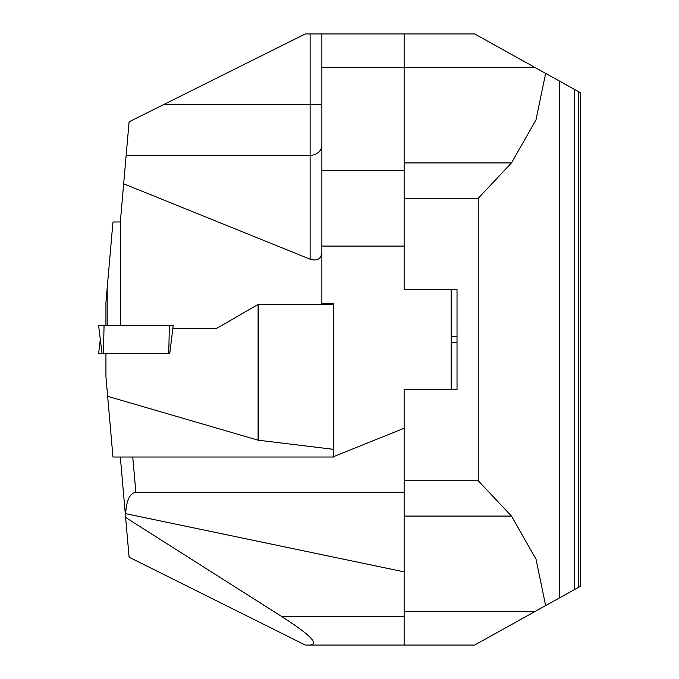<?xml version="1.0" encoding="UTF-8"?>
<svg xmlns="http://www.w3.org/2000/svg" width="679" height="679" viewBox="0 0 679 679"><rect width="100%" height="100%" fill="white"/><g stroke="black" fill="none" stroke-linecap="round" stroke-linejoin="round"><path stroke-width="1.02" d="M578.652 91.733L580.418 92.709L580.418 586.291L578.652 587.267L578.652 91.733L545.636 73.391L535.977 119.954L511.482 162.926L478.254 198.251L404.132 198.251M404.132 480.749L478.254 480.749L511.482 516.074L536.054 559.267L545.636 605.609L574.536 589.559L574.536 89.441M404.132 611.465L535.094 611.465L474.646 645.05L309.412 645.05C319.928 644.6 310.6 635.026 281.429 616.345L404.132 616.345L404.132 645.05M404.132 33.95L474.646 33.95L535.094 67.535L321.871 67.535L321.871 170.539L404.132 170.539L404.132 33.95L321.871 33.95L321.871 67.535M333.627 456.627L404.132 428.237L404.132 389.449L457.018 389.449L457.018 289.551L404.132 289.551L404.132 246.078L321.871 246.078L321.871 303.36L333.627 303.36L333.627 304.243L258.096 304.447L258.096 440.187L333.627 449.354L333.627 457.018L112.969 457.018L107.655 396.315L258.096 440.187M574.536 589.559L578.652 587.267M545.636 73.391L535.094 67.535M535.094 611.465L545.636 605.609M309.412 645.05L305.312 645.05L129.095 557.204L120.327 457.018M451.145 289.551L451.145 389.449M321.871 303.36L321.871 304.243M404.132 428.237L404.132 616.345M281.429 616.345L125.615 517.466L125.657 513.672C126.43 500.381 129.825 493.251 135.851 492.275L404.132 492.275M321.871 246.078L321.871 170.539M404.132 571.854L125.657 513.672M404.132 170.539L404.132 246.078M164.768 104.464L310.116 104.464L310.116 33.95L305.312 33.95L129.095 121.796L123.671 183.788L310.116 259.2L310.116 155.347A11.755 10.177 180 0 0 321.871 145.17M120.327 325.394L120.327 221.982L123.671 183.788M321.871 252.198C321.159 259.03 317.246 261.364 310.116 259.2M310.116 33.95L321.871 33.95M102.444 353.386L98.582 353.606L100.314 339.5M105.932 325.394L105.932 302.427L112.969 221.982L120.327 221.982M107.197 287.964L107.197 325.394M169.775 353.386L102.02 353.386L98.582 325.394L173.213 325.394L169.775 353.386M107.655 396.315L105.932 376.573L105.932 353.386M172.805 328.687L216.109 328.687L258.096 304.447M333.627 304.243L333.627 449.354M258.504 304.243L258.504 440.255M103.463 353.386L104.057 325.394L169.36 325.394L168.757 353.386M511.482 516.074L404.132 516.074M478.254 480.749L478.254 198.251M559.717 81.208L559.717 597.792M451.145 342.734L457.018 342.734M457.018 336.266L451.145 336.266M404.132 162.926L511.482 162.926M132.761 457.018L135.851 492.275M126.158 155.347L310.116 155.347L310.116 104.464L321.871 104.464"/></g></svg>
